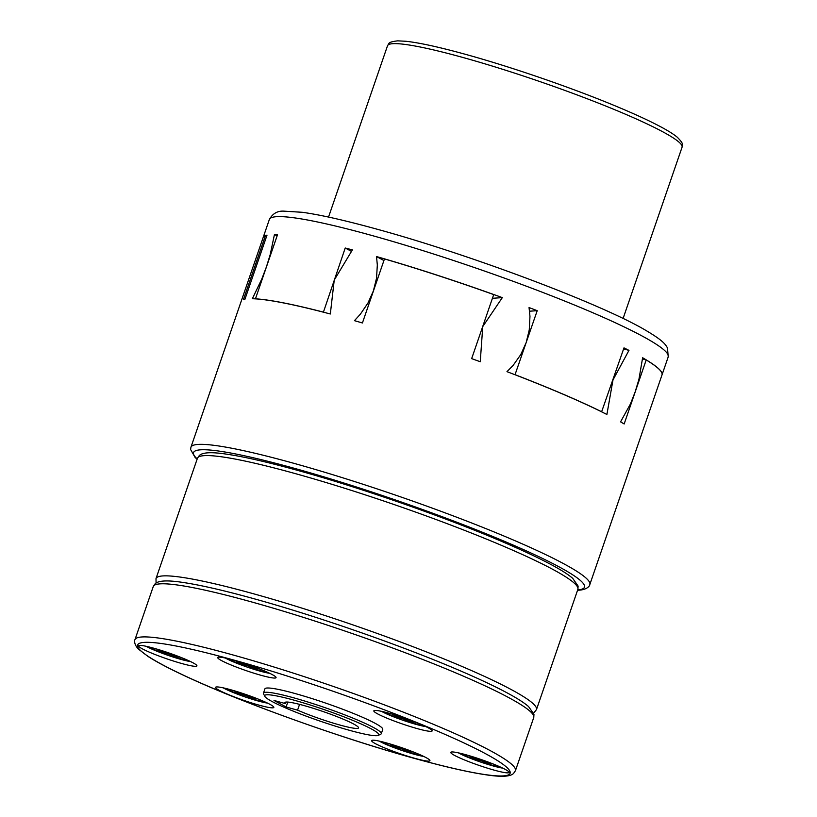 <?xml version="1.0" encoding="UTF-8"?>
<svg xmlns="http://www.w3.org/2000/svg" width="817" height="817" viewBox="0 0 817 817"><rect width="100%" height="100%" fill="white"/><g stroke="black" fill="none" stroke-linecap="round" stroke-linejoin="round"><path stroke-width="1.23" d="M624.157 423.982A210.929 21.324 -161 0 0 620.563 421.858L630.428 403.996L635.166 391.915L638.945 379.262L642.632 357.754A210.929 21.324 19 0 1 662.025 374.86A210.929 21.324 19 0 1 662.015 374.891A210.929 21.324 -161 0 0 646.206 359.94L624.157 423.982M378.312 735.371L380.773 734.187A62.306 6.301 -161 0 0 381.284 733.686A62.306 6.301 -161 0 0 373.655 727.579A62.306 6.301 -161 0 0 308.346 702.16A62.306 6.301 -161 0 0 263.462 693.122A62.306 6.301 -161 0 0 263.554 693.827L264.759 696.278A60.356 6.107 -161 0 0 272.051 701.507A60.356 6.107 -161 0 0 332.488 725.23A60.356 6.107 -161 0 0 378.312 735.371A60.356 6.107 -161 0 0 371.429 728.968A60.356 6.107 -161 0 0 305.344 703.478A60.356 6.107 -161 0 0 264.759 696.278M381.284 733.686L382.754 729.418A62.306 6.301 -161 0 0 375.136 723.311A62.306 6.301 -161 0 0 309.817 697.892A62.306 6.301 -161 0 0 264.933 688.843L263.462 693.122M286.001 702.058L285.46 703.621A38.94 3.942 19 0 1 284.919 702.559A38.94 3.942 19 0 1 303.577 705.439A38.94 3.942 19 0 1 340.842 718.184A38.94 3.942 19 0 1 358.561 727.916A38.94 3.942 19 0 1 339.903 725.036A38.94 3.942 19 0 1 297.572 710.157L299.563 704.366M259.479 699.587A30.832 3.115 19 0 1 273.838 707.43A30.832 3.115 19 0 1 229.904 695.196A30.832 3.115 19 0 1 215.545 687.352A30.832 3.115 19 0 1 259.479 699.587M386.4 742.898A30.832 3.115 19 0 1 415.894 752.988A30.832 3.115 19 0 1 429.926 760.698A30.832 3.115 19 0 1 415.148 758.421A30.832 3.115 19 0 1 385.655 748.331A30.832 3.115 19 0 1 371.623 740.621A30.832 3.115 19 0 1 386.4 742.898M450.759 752.457A30.832 3.115 19 0 1 450.78 752.365A30.832 3.115 19 0 1 480.549 759.33A30.832 3.115 19 0 1 509.093 772.361A30.832 3.115 19 0 1 509.073 772.443A30.832 3.115 19 0 1 479.293 765.488A30.832 3.115 19 0 1 450.759 752.457M388.198 718.684A30.832 3.115 19 0 1 373.839 710.841A30.832 3.115 19 0 1 417.783 723.076A30.832 3.115 19 0 1 432.142 730.919A30.832 3.115 19 0 1 388.198 718.684M261.287 675.363A30.832 3.115 19 0 1 231.783 665.273A30.832 3.115 19 0 1 217.761 657.562A30.832 3.115 19 0 1 232.528 659.84A30.832 3.115 19 0 1 262.032 669.93A30.832 3.115 19 0 1 276.054 677.64A30.832 3.115 19 0 1 261.287 675.363M196.928 665.814A30.832 3.115 19 0 1 196.907 665.896A30.832 3.115 19 0 1 167.128 658.941A30.832 3.115 19 0 1 138.594 645.9A30.832 3.115 19 0 1 138.614 645.818A30.832 3.115 19 0 1 168.384 652.783A30.832 3.115 19 0 1 196.928 665.814M156.547 649.004L161.623 651.741L161.991 650.669M161.623 651.741L175.798 656.582L176.155 655.561M175.798 656.582L180.68 657.307M235.694 660.749L240.77 663.486L254.945 668.326L259.826 669.052M254.945 668.326L255.302 667.305M240.77 663.486L241.138 662.413M391.772 714.017L396.848 716.754L411.033 721.595L415.914 722.32M411.033 721.595L411.38 720.574M396.848 716.754L397.225 715.682M468.713 755.551L473.789 758.288L487.963 763.129L492.845 763.854M487.963 763.129L488.311 762.108M473.789 758.288L474.156 757.216M389.566 743.807L394.631 746.544L408.817 751.385L409.164 750.363M394.631 746.544L395.009 745.472M408.817 751.385L413.698 752.11M233.478 690.528L238.554 693.265L238.921 692.193M238.554 693.265L252.729 698.106L253.086 697.085M252.729 698.106L257.61 698.831M297.572 710.157L286.124 706.991L287.809 702.069M286.124 706.991L274.012 700.455L285.46 703.621M269.344 219.507C272.633 213.594 277.412 210.806 283.662 211.133L302.382 212.297C320.509 214.83 345.254 220.427 376.606 229.077C468.355 254.087 599.014 303.025 644.664 329.7C661.096 339.351 665.212 343.508 667.489 348.032L668.224 356.855A210.929 21.324 -161 0 0 642.428 336.175A210.929 21.324 -161 0 0 370.428 235.082A210.929 21.324 -161 0 0 269.344 219.507L263.145 237.522A210.929 21.324 -161 0 0 263.135 237.553A210.929 21.324 -161 0 1 267.016 235.133L244.947 299.236A210.929 21.324 -161 0 0 243.395 299.686L265.443 235.633L266.608 236.072M623.626 348.91L628.967 350.381L612.985 379.946L606.898 414.485A210.929 21.324 -161 0 0 506.969 371.664L513.025 365.546L520.735 354.649L526.128 342.721L529.253 329.915L529.967 316.342L529.048 307.56A210.929 21.324 19 0 1 537.218 310.685L515.016 374.748M492.426 298.297L502.322 297.623L482.755 326.596L480.253 361.727A210.929 21.324 -161 0 0 471.654 358.632L493.703 294.59A210.929 21.324 -161 0 0 384.47 258.928L362.421 322.97A210.929 21.324 -161 0 0 354.455 320.662L360.379 314.177L368.018 302.933L373.389 290.893L376.535 278.209L377.321 264.974L376.525 256.558L383.908 260.541M323.409 312.176L345.223 248.011A210.929 21.324 19 0 1 352.403 249.89L334.235 280.078L330.323 313.994A210.929 21.324 -161 0 0 252.341 298.736L261.736 279.148L266.444 266.812L270.253 254.414L274.42 234.632L277.198 235.664M642.53 358.929L646.206 359.94M265.443 235.633A210.929 21.324 -161 0 0 263.125 237.584L190.933 447.236L190.586 449.493L195.151 457.51L197.101 459.236M323.164 312.053A210.929 21.324 -161 0 0 255.455 298.808L277.504 234.765A210.929 21.324 -161 0 0 274.42 234.632M345.223 248.011L351.167 251.217M376.525 256.558A210.929 21.324 19 0 1 502.322 297.623M529.569 311.206L537.218 310.685M601.608 411.829L623.984 347.879A210.929 21.324 19 0 1 628.967 350.381M601.935 411.921A210.929 21.324 -161 0 0 515.17 374.737M387.513 45.762C389.27 43.495 387.37 42.065 397.726 40.85L405.773 41.258C419.254 42.709 439.086 47.049 465.251 54.269C512.177 67.157 574.28 88.634 618.459 107.231C636.647 114.86 651.231 121.651 662.189 127.595C668.806 131.18 673.811 134.366 677.181 137.133C684.411 144.395 682.113 144.272 682.072 147.193A155.761 15.748 -161 0 0 663.016 131.925A155.761 15.748 -161 0 0 462.156 57.272A155.761 15.748 -161 0 0 387.513 45.762L328.536 217.067M662.005 374.921L589.813 584.574A210.929 21.324 -161 0 0 564.016 563.893A210.929 21.324 -161 0 0 365.955 485.216A210.929 21.324 -161 0 0 198.041 444.428A210.929 21.324 -161 0 0 190.933 447.236M577.68 589.915A206.711 20.905 -161 0 0 440.833 516.211A206.711 20.905 -161 0 0 200.522 449.82A206.711 20.905 -161 0 0 197.214 458.909M577.874 589.343A201.196 20.343 -161 0 0 553.262 569.623A201.196 20.343 -161 0 0 293.824 473.196A201.196 20.343 -161 0 0 197.408 458.337L199.256 455.59C202.442 452.322 211.583 451.852 226.687 454.181C243.987 456.713 267.394 462.044 296.908 470.194C359.562 487.402 443.039 516.405 500.668 540.987C523.748 550.801 541.998 559.451 555.417 566.937C563.117 571.236 568.877 575.035 572.697 578.324L578.109 586.075L577.874 589.343L536.463 709.616A201.196 20.343 -161 0 0 511.851 689.895A201.196 20.343 -161 0 0 252.412 593.469A201.196 20.343 -161 0 0 155.996 578.61L156.078 583.072M231.385 654.519A201.196 20.343 -161 0 0 134.968 639.66C134.478 639.834 133.661 644.307 138.543 649.178L148.143 656.521C157.63 662.618 171.641 669.889 190.157 678.345C247.01 704.489 344.723 739.303 415.935 758.819C445.459 766.959 468.866 772.29 486.156 774.822C501.27 777.151 510.411 776.681 513.587 773.413L515.445 770.666A201.196 20.343 -161 0 0 490.833 750.946A201.196 20.343 -161 0 0 231.385 654.519M161.695 664.313A196.979 19.914 -161 0 0 415.7 758.717A196.979 19.914 -161 0 0 485.992 753.948A196.979 19.914 -161 0 0 231.987 659.554A196.979 19.914 -161 0 0 161.695 664.313M153.259 586.545L155.118 583.808C158.294 580.53 167.434 580.06 182.548 582.388C199.848 584.921 223.255 590.262 252.77 598.401C315.413 615.609 398.9 644.613 456.519 669.194C479.599 679.009 497.859 687.659 511.268 695.144C518.969 699.444 524.728 703.243 528.548 706.542L533.971 714.283L533.736 717.551A201.196 20.343 -161 0 0 509.124 697.83A201.196 20.343 -161 0 0 249.675 601.404A201.196 20.343 -161 0 0 153.259 586.545L134.968 639.66M223.194 687.843A26.287 2.655 -161 0 0 233.131 692.469A26.287 2.655 -161 0 0 267.179 703.059A26.287 2.655 -161 0 0 267.516 703.1M379.272 741.121A26.287 2.655 -161 0 0 380.191 741.632A26.287 2.655 -161 0 0 414.086 754.224A26.287 2.655 -161 0 0 423.594 756.379M458.419 752.865A26.287 2.655 -161 0 0 480.774 762.098A26.287 2.655 -161 0 0 502.741 768.123M381.488 711.331A26.287 2.655 -161 0 0 402.842 720.226A26.287 2.655 -161 0 0 425.473 726.548A26.287 2.655 -161 0 0 425.81 726.589M225.41 658.063A26.287 2.655 -161 0 0 226.319 658.573A26.287 2.655 -161 0 0 248.092 667.407A26.287 2.655 -161 0 0 269.733 673.32M146.263 646.318A26.287 2.655 -161 0 0 168.608 655.551A26.287 2.655 -161 0 0 190.575 661.576M682.072 147.193L623.095 318.487M668.224 356.855L662.025 374.86M577.568 590.242L579.151 590.17C587.637 589.608 590.037 585.37 589.813 584.574M533.736 717.551L515.445 770.666M223.092 687.822L245.008 696.901L267.598 703.151M379.18 741.101L400.973 750.139L423.686 756.419M458.327 752.845L480.774 762.098L502.833 768.164M381.396 711.311L402.965 720.277L425.902 726.64M225.308 658.032L247.112 667.081L269.814 673.361M146.161 646.288L168.608 655.551L190.667 661.617M197.408 458.337L155.996 578.61M533.654 713.088L536.463 709.616"/></g></svg>
